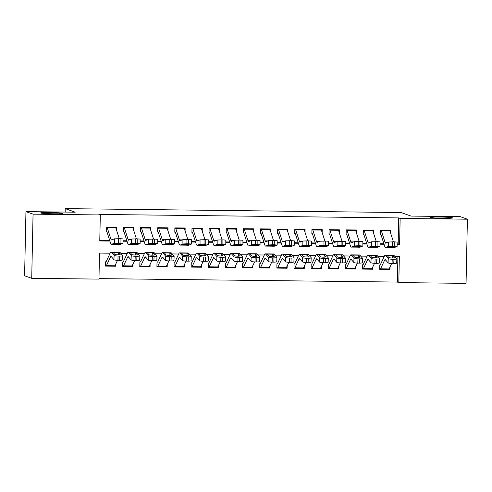 <?xml version="1.0" encoding="UTF-8"?>
<svg xmlns="http://www.w3.org/2000/svg" width="492" height="492" viewBox="0 0 492 492"><rect width="100%" height="100%" fill="white"/><g stroke="black" fill="none" stroke-linecap="round" stroke-linejoin="round"><path stroke-width="0.74" d="M62.742 213.276A11.119 0.621 -178.8 0 1 62.89 213.38A11.119 0.621 -178.8 0 1 52.681 213.786A11.119 0.621 -178.8 0 1 40.811 213.024A11.119 0.621 -178.8 0 1 40.658 212.919A11.119 0.621 -178.8 0 1 50.867 212.513A11.119 0.621 -178.8 0 1 62.742 213.276M452.535 217.802A11.119 0.621 -178.8 0 1 452.683 217.907A11.119 0.621 -178.8 0 1 442.474 218.313A11.119 0.621 -178.8 0 1 430.605 217.544A11.119 0.621 -178.8 0 1 430.451 217.439A11.119 0.621 -178.8 0 1 440.66 217.033A11.119 0.621 -178.8 0 1 452.535 217.802M110.14 253.214L99.513 253.091L98.966 279.105L31.716 278.324L24.6 275.784L25.947 211.621L75.202 212.193L65.239 208.633L401.06 212.532L411.023 216.086L460.284 216.658L467.4 219.198L466.053 283.367L398.809 282.586L399.35 256.572L394.953 256.523M98.978 278.613L397.382 282.076L398.809 282.586M116.555 230.145L116.616 227.218L106.334 227.095L106.241 231.431M133.689 230.348L133.75 227.415L123.467 227.292L123.375 231.627M150.823 230.545L150.884 227.612L140.601 227.495L140.509 231.83M167.957 230.742L168.018 227.808L157.735 227.691L157.643 232.027M185.09 230.945L185.152 228.011L174.869 227.888L174.777 232.224M202.218 231.142L202.28 228.208L192.003 228.091L191.911 232.427M219.352 231.338L219.414 228.405L209.137 228.288L209.045 232.624M236.486 231.541L236.547 228.608L226.271 228.485L226.179 232.821M253.62 231.738L253.681 228.805L243.405 228.688L243.312 233.023M270.754 231.935L270.815 229.001L260.539 228.885L260.446 233.22M287.888 232.138L287.949 229.204L277.673 229.081L277.58 233.417M305.022 232.335L305.083 229.401L294.806 229.284L294.714 233.62M322.155 232.532L322.217 229.598L311.94 229.481L311.848 233.817M339.289 232.734L339.351 229.801L329.074 229.678L328.982 234.014M356.423 232.931L356.485 229.998L346.208 229.881L346.116 234.217M373.557 233.128L373.619 230.195L363.342 230.078L363.25 234.413M389.024 269.087L389.935 269.413L379.658 269.296L379.744 264.96M371.891 268.89L372.801 269.216L362.524 269.093L362.61 264.764M354.757 268.687L355.667 269.019L345.39 268.896L345.476 264.561M337.623 268.491L338.533 268.817L328.256 268.7L328.349 264.364M320.489 268.294L321.399 268.62L311.122 268.497L311.215 264.167M303.355 268.091L304.265 268.423L293.988 268.3L294.081 263.964M286.221 267.894L287.131 268.22L276.855 268.103L276.947 263.767M269.087 267.697L269.997 268.023L259.721 267.906L259.813 263.571M251.953 267.494L252.863 267.826L242.587 267.703L242.679 263.368M234.819 267.297L235.736 267.623L225.453 267.507L225.545 263.171M217.685 267.101L218.602 267.427L208.319 267.31L208.411 262.974M200.552 266.904L201.468 267.23L191.185 267.107L191.277 262.771M183.418 266.701L184.334 267.027L174.051 266.91L174.143 262.574M166.284 266.504L167.2 266.83L156.917 266.713L157.01 262.377M149.15 266.307L150.066 266.633L139.783 266.51L139.876 262.175M132.016 266.104L132.932 266.43L122.649 266.313L122.742 261.978M397.382 282.076L397.917 256.553M389.984 267.07L389.935 269.413M372.85 266.873L372.801 269.216M355.716 266.67L355.667 269.019M338.582 266.473L338.533 268.817M321.448 266.277L321.399 268.62M304.314 266.074L304.265 268.423M287.18 265.877L287.131 268.22M270.047 265.68L269.997 268.023M252.913 265.477L252.863 267.826M235.785 265.28L235.736 267.623M218.651 265.083L218.602 267.427M201.517 264.88L201.468 267.23M184.383 264.684L184.334 267.027M167.249 264.487L167.2 266.83M150.115 264.284L150.066 266.633M132.981 264.087L132.932 266.43M115.848 263.89L115.798 266.233L105.516 266.117L105.608 261.781M397.124 243.915L398.182 243.927L398.729 217.913L98.886 214.432L100.313 214.942L99.765 240.957L109.913 241.074M99.778 240.465L109.753 240.576M122.988 240.729L126.887 240.779M140.122 240.932L144.021 240.975M157.255 241.129L161.155 241.172M174.389 241.326L178.288 241.375M191.523 241.529L195.422 241.572M208.657 241.726L212.556 241.769M225.791 241.923L229.69 241.972M242.925 242.125L246.824 242.169M260.059 242.322L263.958 242.365M277.193 242.519L281.086 242.568M294.327 242.722L298.22 242.765M311.461 242.919L315.354 242.962M328.594 243.116L332.487 243.165M345.728 243.319L349.621 243.362M362.862 243.515L366.755 243.558M379.99 243.712L383.889 243.761M390.691 233.331L390.753 230.397L380.476 230.274L380.384 234.61M65.239 208.633L65.165 212.077M25.947 211.621L33.062 214.161L100.313 214.942M31.716 278.324L33.062 214.161M398.729 217.913L400.15 218.423L467.4 219.198M397.124 244.407L399.602 244.432L400.15 218.423M122.988 241.221L127.041 241.271M140.122 241.424L144.174 241.467M157.255 241.621L161.308 241.67M174.389 241.818L178.442 241.867M191.523 242.021L195.576 242.064M208.657 242.218L212.71 242.267M225.791 242.415L229.844 242.464M242.925 242.618L246.978 242.661M260.059 242.814L264.112 242.863M277.193 243.011L281.246 243.06M294.327 243.214L298.38 243.257M311.461 243.411L315.513 243.46M328.594 243.608L332.647 243.657M345.728 243.811L349.781 243.854M362.856 244.007L366.915 244.057M379.99 244.204L384.049 244.253M384.277 256.4L377.819 256.32M367.143 256.197L360.685 256.123M350.009 256L343.551 255.926M332.881 255.803L326.417 255.723M315.747 255.6L309.284 255.526M298.613 255.403L292.15 255.33M281.479 255.207L275.016 255.127M264.345 255.004L257.882 254.93M247.212 254.807L240.748 254.733M230.078 254.61L223.614 254.53M212.944 254.407L206.48 254.333M195.81 254.21L189.346 254.136M178.676 254.013L172.212 253.94M161.542 253.81L155.085 253.737M144.408 253.614L137.951 253.54M127.274 253.417L120.817 253.343M398.182 243.927L399.602 244.432M114.882 265.908L115.798 266.233M389.682 230.385A6.082 1.002 90.7 0 1 389.904 230.877L393.422 241.843M394.307 247.581L387.333 247.501L389.018 246.793L394.541 246.83L392.241 247.587L394.16 247.611A13.032 2.146 -89.3 0 0 394.307 247.581L397.124 246.418L394.227 246.185L394.227 241.849L397.13 242.082L397.124 246.418M380.39 234.321L380.869 234.487M380.98 234.666L384.658 246.154A13.032 2.146 -89.3 0 0 385.593 247.513A13.032 2.146 -89.3 0 0 385.74 247.482L388.514 246.357L388.514 242.027L394.227 241.849M381.115 230.287A6.082 1.002 90.7 0 1 381.337 230.779L385.021 242.261A8.684 1.433 -89.3 0 0 385.642 243.171A8.684 1.433 -89.3 0 0 385.74 243.146L388.514 242.027M385.593 247.513L387.37 247.464M392.511 241.83L392.511 246.166L394.227 246.185M392.511 246.166L388.514 246.357M379.664 269.001L380.144 269.173A6.082 1.002 -89.3 0 0 380.199 269.185A6.082 1.002 -89.3 0 0 380.544 268.829L384.646 260.12A8.684 1.433 90.7 0 1 385.138 259.616A8.684 1.433 90.7 0 1 385.396 259.758L388.077 262.833L388.256 258.564A3.475 0.621 2.4 0 0 392.241 259.241L392.056 263.509A3.475 0.621 -177.6 0 1 388.077 262.833M380.347 264.739L384.449 256.037A13.032 2.146 90.7 0 1 385.187 255.268A13.032 2.146 90.7 0 1 385.574 255.489L388.256 258.564M385.187 255.268L393.754 255.373A13.032 2.146 90.7 0 1 394.141 255.588L396.823 258.663A3.475 0.621 2.4 0 1 396.866 258.767L396.687 263.036A3.475 0.621 -177.6 0 1 393.772 263.527L392.056 263.509M388.711 269.272A6.082 1.002 -89.3 0 0 388.766 269.284A6.082 1.002 -89.3 0 0 389.111 268.927L391.669 263.497M394.276 257.667L394.283 257.5A2.78 0.498 -177.6 0 1 394.313 257.58A2.78 0.498 -177.6 0 1 391.983 257.974A2.78 0.498 -177.6 0 1 388.797 257.433L387.161 255.508L392.548 255.569L392.653 257.968M393.772 263.527L393.951 259.259L392.241 259.241M393.951 259.259A3.475 0.621 2.4 0 0 396.866 258.767M394.283 257.5L392.684 255.668M387.198 255.606L385.574 255.489M372.549 230.182A6.082 1.002 90.7 0 1 372.776 230.68L376.288 241.646M377.173 247.384L370.199 247.304L371.884 246.597L377.407 246.627L375.107 247.39L377.026 247.415A13.032 2.146 -89.3 0 0 377.173 247.384L379.99 246.221L377.093 245.988L377.093 241.652L379.996 241.886L379.99 246.221M363.256 234.118L363.736 234.29M363.846 234.469L367.524 245.951A13.032 2.146 -89.3 0 0 368.459 247.31A13.032 2.146 -89.3 0 0 368.606 247.285L371.38 246.16L371.38 241.824L377.093 241.652M363.982 230.084A6.082 1.002 90.7 0 1 364.209 230.582L367.887 242.064A8.684 1.433 -89.3 0 0 368.508 242.968A8.684 1.433 -89.3 0 0 368.606 242.95L371.38 241.824M368.459 247.31L370.236 247.267M375.378 241.633L375.378 245.963L377.093 245.988M375.378 245.963L371.38 246.16M355.415 229.985A6.082 1.002 90.7 0 1 355.642 230.484L359.154 241.443M360.039 247.187L353.065 247.101L354.75 246.4L360.273 246.43L357.973 247.193L359.892 247.212A13.032 2.146 -89.3 0 0 360.039 247.187L362.856 246.018L359.959 245.785L359.959 241.455L362.862 241.689L362.856 246.018M346.122 233.921L346.602 234.094M346.712 234.272L350.39 245.754A13.032 2.146 -89.3 0 0 351.325 247.113A13.032 2.146 -89.3 0 0 351.472 247.082L354.246 245.957L354.246 241.627L359.959 241.455M346.848 229.887A6.082 1.002 90.7 0 1 347.075 230.379L350.753 241.867A8.684 1.433 -89.3 0 0 351.374 242.771A8.684 1.433 -89.3 0 0 351.472 242.753L354.246 241.627M351.325 247.113L353.102 247.07M358.244 241.431L358.244 245.766L359.959 245.785M358.244 245.766L354.246 245.957M338.281 229.789A6.082 1.002 90.7 0 1 338.508 230.281L342.02 241.246M342.906 246.984L335.931 246.904L337.617 246.197L343.139 246.234L340.839 246.99L342.758 247.015A13.032 2.146 -89.3 0 0 342.906 246.984L345.722 245.822L342.826 245.588L342.826 241.252L345.728 241.486L345.722 245.822M328.988 233.725L329.468 233.891M329.578 234.069L333.256 245.557A13.032 2.146 -89.3 0 0 334.191 246.916A13.032 2.146 -89.3 0 0 334.339 246.886L337.112 245.76L337.112 241.431L342.826 241.252M329.714 229.69A6.082 1.002 90.7 0 1 329.941 230.182L333.619 241.664A8.684 1.433 -89.3 0 0 334.24 242.574A8.684 1.433 -89.3 0 0 334.339 242.556L337.112 241.431M334.191 246.916L335.968 246.867M341.11 241.234L341.11 245.57L342.826 245.588M341.11 245.57L337.112 245.76M321.147 229.586A6.082 1.002 90.7 0 1 321.374 230.084L324.886 241.049M325.772 246.787L318.798 246.707L320.489 246L326.005 246.031L323.705 246.793L325.624 246.818A13.032 2.146 -89.3 0 0 325.772 246.787L328.588 245.625L325.692 245.391L325.692 241.055L328.594 241.289L328.588 245.625M311.854 233.522L312.334 233.694M312.445 233.872L316.122 245.354A13.032 2.146 -89.3 0 0 317.057 246.72A13.032 2.146 -89.3 0 0 317.205 246.689L319.978 245.563L319.978 241.228L325.692 241.055M312.58 229.487A6.082 1.002 90.7 0 1 312.807 229.985L316.485 241.467A8.684 1.433 -89.3 0 0 317.106 242.371A8.684 1.433 -89.3 0 0 317.211 242.353L319.978 241.228M317.057 246.72L318.834 246.67M323.976 241.037L323.976 245.367L325.692 245.391M323.976 245.367L319.978 245.563M362.53 268.804L363.01 268.976A6.082 1.002 -89.3 0 0 363.065 268.983A6.082 1.002 -89.3 0 0 363.41 268.626L367.512 259.924A8.684 1.433 90.7 0 1 368.004 259.413A8.684 1.433 90.7 0 1 368.262 259.561L370.943 262.636L371.122 258.362A3.475 0.621 2.4 0 0 375.107 259.038L374.922 263.306A3.475 0.621 -177.6 0 1 370.943 262.636M363.213 264.542L367.315 255.834A13.032 2.146 90.7 0 1 368.053 255.071A13.032 2.146 90.7 0 1 368.44 255.293L371.122 258.362M368.053 255.071L376.62 255.17A13.032 2.146 90.7 0 1 377.007 255.391L379.689 258.466A3.475 0.621 2.4 0 1 379.732 258.571L379.553 262.839A3.475 0.621 -177.6 0 1 376.638 263.331L374.922 263.306M371.577 269.075A6.082 1.002 -89.3 0 0 371.632 269.081A6.082 1.002 -89.3 0 0 371.977 268.73L374.535 263.3M377.143 257.464L377.149 257.298A2.78 0.498 -177.6 0 1 377.179 257.384A2.78 0.498 -177.6 0 1 374.849 257.777A2.78 0.498 -177.6 0 1 371.663 257.236L370.033 255.311L375.414 255.373L375.519 257.771M376.638 263.331L376.817 259.063L375.107 259.038M376.817 259.063A3.475 0.621 2.4 0 0 379.732 258.571M377.149 257.298L375.55 255.471M370.064 255.41L368.44 255.293M345.396 268.601L345.876 268.773A6.082 1.002 -89.3 0 0 345.931 268.786A6.082 1.002 -89.3 0 0 346.276 268.429L350.378 259.727A8.684 1.433 90.7 0 1 350.87 259.216A8.684 1.433 90.7 0 1 351.128 259.364L353.809 262.433L353.988 258.165A3.475 0.621 2.4 0 0 357.973 258.841L357.795 263.109A3.475 0.621 -177.6 0 1 353.809 262.433M346.079 264.339L350.181 255.637A13.032 2.146 90.7 0 1 350.919 254.874A13.032 2.146 90.7 0 1 351.306 255.096L353.988 258.165M350.919 254.874L359.486 254.973A13.032 2.146 90.7 0 1 359.873 255.194L362.555 258.263A3.475 0.621 2.4 0 1 362.598 258.368L362.419 262.642A3.475 0.621 -177.6 0 1 359.504 263.128L357.795 263.109M354.443 268.872A6.082 1.002 -89.3 0 0 354.498 268.884A6.082 1.002 -89.3 0 0 354.843 268.527L357.401 263.103M360.009 257.267L360.015 257.101A2.78 0.498 -177.6 0 1 360.052 257.187A2.78 0.498 -177.6 0 1 357.715 257.58A2.78 0.498 -177.6 0 1 354.529 257.039L352.899 255.114L358.287 255.176L358.385 257.568M359.504 263.128L359.683 258.86L357.973 258.841M359.683 258.86A3.475 0.621 2.4 0 0 362.598 258.368M360.015 257.101L358.416 255.274M352.93 255.207L351.306 255.096M328.262 268.404L328.742 268.577A6.082 1.002 -89.3 0 0 328.797 268.589A6.082 1.002 -89.3 0 0 329.142 268.232L333.244 259.524A8.684 1.433 90.7 0 1 333.736 259.02A8.684 1.433 90.7 0 1 333.994 259.167L336.676 262.236L336.854 257.968A3.475 0.621 2.4 0 0 340.839 258.644L340.661 262.913A3.475 0.621 -177.6 0 1 336.676 262.236M328.945 264.142L333.047 255.44A13.032 2.146 90.7 0 1 333.785 254.672A13.032 2.146 90.7 0 1 334.173 254.893L336.854 257.968M333.785 254.672L342.352 254.776A13.032 2.146 90.7 0 1 342.739 254.991L345.421 258.066A3.475 0.621 2.4 0 1 345.464 258.171L345.286 262.439A3.475 0.621 -177.6 0 1 342.371 262.931L340.661 262.913M337.309 268.675A6.082 1.002 -89.3 0 0 337.364 268.687A6.082 1.002 -89.3 0 0 337.709 268.331L340.267 262.9M342.875 257.07L342.881 256.904A2.78 0.498 -177.6 0 1 342.918 256.984A2.78 0.498 -177.6 0 1 340.581 257.377A2.78 0.498 -177.6 0 1 337.395 256.836L335.765 254.911L341.153 254.973L341.251 257.371M342.371 262.931L342.549 258.663L340.839 258.644M342.549 258.663A3.475 0.621 2.4 0 0 345.464 258.171M342.881 256.904L341.282 255.071M335.796 255.01L334.173 254.893M311.128 268.208L311.608 268.38A6.082 1.002 -89.3 0 0 311.664 268.386A6.082 1.002 -89.3 0 0 312.008 268.029L316.11 259.327A8.684 1.433 90.7 0 1 316.602 258.817A8.684 1.433 90.7 0 1 316.86 258.964L319.542 262.039L319.72 257.765A3.475 0.621 2.4 0 0 323.705 258.441L323.527 262.716A3.475 0.621 -177.6 0 1 319.542 262.039M311.811 263.946L315.913 255.237A13.032 2.146 90.7 0 1 316.651 254.475A13.032 2.146 90.7 0 1 317.039 254.696L319.72 257.765M316.651 254.475L325.218 254.573A13.032 2.146 90.7 0 1 325.606 254.794L328.287 257.87A3.475 0.621 2.4 0 1 328.33 257.974L328.152 262.242A3.475 0.621 -177.6 0 1 325.237 262.734L323.527 262.716M320.175 268.478A6.082 1.002 -89.3 0 0 320.231 268.484A6.082 1.002 -89.3 0 0 320.575 268.134L323.133 262.703M325.741 256.867L325.747 256.701A2.78 0.498 -177.6 0 1 325.784 256.787A2.78 0.498 -177.6 0 1 323.447 257.181A2.78 0.498 -177.6 0 1 320.261 256.639L318.632 254.715L324.019 254.776L324.117 257.175M325.237 262.734L325.415 258.466L323.705 258.441M325.415 258.466A3.475 0.621 2.4 0 0 328.33 257.974M325.747 256.701L324.148 254.874M318.662 254.813L317.039 254.696M304.013 229.389A6.082 1.002 90.7 0 1 304.24 229.887L307.752 240.846M308.638 246.59L301.664 246.504L303.355 245.803L308.871 245.834L306.571 246.597L308.49 246.615A13.032 2.146 -89.3 0 0 308.638 246.59L311.461 245.422L308.558 245.188L308.558 240.859L311.461 241.092L311.461 245.422M294.72 233.325L295.2 233.497M295.311 233.675L298.988 245.157A13.032 2.146 -89.3 0 0 299.923 246.517A13.032 2.146 -89.3 0 0 300.071 246.486L302.844 245.36L302.844 241.031L308.558 240.859M295.446 229.29A6.082 1.002 90.7 0 1 295.674 229.782L299.351 241.271A8.684 1.433 -89.3 0 0 299.972 242.175A8.684 1.433 -89.3 0 0 300.077 242.156L302.844 241.031M299.923 246.517L301.701 246.474M306.842 240.84L306.842 245.17L308.558 245.188M306.842 245.17L302.844 245.36M293.995 268.005L294.474 268.177A6.082 1.002 -89.3 0 0 294.53 268.189A6.082 1.002 -89.3 0 0 294.874 267.832L298.976 259.13A8.684 1.433 90.7 0 1 299.468 258.62A8.684 1.433 90.7 0 1 299.726 258.767L302.408 261.836L302.586 257.568A3.475 0.621 2.4 0 0 306.571 258.245L306.393 262.513A3.475 0.621 -177.6 0 1 302.408 261.836M294.677 263.743L298.779 255.04A13.032 2.146 90.7 0 1 299.517 254.278A13.032 2.146 90.7 0 1 299.905 254.499L302.586 257.568M299.517 254.278L308.084 254.376A13.032 2.146 90.7 0 1 308.472 254.598L311.153 257.667A3.475 0.621 2.4 0 1 311.196 257.771L311.018 262.045A3.475 0.621 -177.6 0 1 308.103 262.531L306.393 262.513M303.041 268.275A6.082 1.002 -89.3 0 0 303.097 268.288A6.082 1.002 -89.3 0 0 303.441 267.931L305.999 262.507M308.607 256.67L308.613 256.504A2.78 0.498 -177.6 0 1 308.65 256.59A2.78 0.498 -177.6 0 1 306.313 256.984A2.78 0.498 -177.6 0 1 303.127 256.443L301.498 254.518L306.885 254.579L306.983 256.972M308.103 262.531L308.281 258.263L306.571 258.245M308.281 258.263A3.475 0.621 2.4 0 0 311.196 257.771M308.613 256.504L307.014 254.678M301.534 254.61L299.905 254.499M286.879 229.192A6.082 1.002 90.7 0 1 287.107 229.684L290.618 240.65M291.504 246.387L284.53 246.308L286.221 245.6L291.738 245.637L289.437 246.394L291.356 246.418A13.032 2.146 -89.3 0 0 291.504 246.387L294.327 245.225L291.424 244.991L291.424 240.656L294.327 240.889L294.327 245.225M277.586 233.128L278.066 233.294M278.177 233.472L281.855 244.961A13.032 2.146 -89.3 0 0 282.789 246.32A13.032 2.146 -89.3 0 0 282.937 246.289L285.711 245.164L285.711 240.834L291.424 240.656M278.312 229.094A6.082 1.002 90.7 0 1 278.54 229.586L282.217 241.068A8.684 1.433 -89.3 0 0 282.838 241.978A8.684 1.433 -89.3 0 0 282.943 241.959L285.711 240.834M282.789 246.32L284.567 246.271M289.708 240.637L289.708 244.973L291.424 244.991M289.708 244.973L285.711 245.164M276.861 267.808L277.34 267.98A6.082 1.002 -89.3 0 0 277.396 267.992A6.082 1.002 -89.3 0 0 277.74 267.636L281.842 258.927A8.684 1.433 90.7 0 1 282.334 258.423A8.684 1.433 90.7 0 1 282.592 258.571L285.274 261.639L285.452 257.371A3.475 0.621 2.4 0 0 289.437 258.048L289.259 262.316A3.475 0.621 -177.6 0 1 285.274 261.639M277.543 263.546L281.645 254.844A13.032 2.146 90.7 0 1 282.383 254.075A13.032 2.146 90.7 0 1 282.771 254.296L285.452 257.371M282.383 254.075L290.95 254.179A13.032 2.146 90.7 0 1 291.338 254.395L294.019 257.47A3.475 0.621 2.4 0 1 294.062 257.574L293.884 261.842A3.475 0.621 -177.6 0 1 290.969 262.334L289.259 262.316M285.907 268.078A6.082 1.002 -89.3 0 0 285.963 268.091A6.082 1.002 -89.3 0 0 286.307 267.734L288.865 262.304M291.473 256.473L291.479 256.307A2.78 0.498 -177.6 0 1 291.516 256.393A2.78 0.498 -177.6 0 1 289.179 256.781A2.78 0.498 -177.6 0 1 285.993 256.24L284.364 254.315L289.751 254.376L289.849 256.775M290.969 262.334L291.147 258.066L289.437 258.048M291.147 258.066A3.475 0.621 2.4 0 0 294.062 257.574M291.479 256.307L289.88 254.475M284.401 254.413L282.771 254.296M269.745 228.989A6.082 1.002 90.7 0 1 269.973 229.487L273.484 240.453M274.37 246.191L267.396 246.111L269.087 245.403L274.604 245.434L272.304 246.197L274.222 246.221A13.032 2.146 -89.3 0 0 274.37 246.191L277.193 245.028L274.29 244.795L274.29 240.459L277.193 240.693L277.193 245.028M260.452 232.925L260.932 233.097M261.043 233.276L264.721 244.758A13.032 2.146 -89.3 0 0 265.655 246.123A13.032 2.146 -89.3 0 0 265.803 246.092L268.577 244.967L268.577 240.631L274.29 240.459M261.178 228.891A6.082 1.002 90.7 0 1 261.406 229.389L265.083 240.871A8.684 1.433 -89.3 0 0 265.711 241.775A8.684 1.433 -89.3 0 0 265.809 241.757L268.577 240.631M265.655 246.123L267.433 246.074M272.58 240.44L272.574 244.77L274.29 244.795M272.574 244.77L268.577 244.967M259.727 267.611L260.207 267.783A6.082 1.002 -89.3 0 0 260.262 267.789A6.082 1.002 -89.3 0 0 260.606 267.433L264.708 258.731A8.684 1.433 90.7 0 1 265.2 258.22A8.684 1.433 90.7 0 1 265.459 258.368L268.14 261.443L268.318 257.168A3.475 0.621 2.4 0 0 272.304 257.845L272.125 262.119A3.475 0.621 -177.6 0 1 268.14 261.443M260.409 263.349L264.512 254.641A13.032 2.146 90.7 0 1 265.25 253.878A13.032 2.146 90.7 0 1 265.637 254.1L268.318 257.168M265.25 253.878L273.816 253.977A13.032 2.146 90.7 0 1 274.204 254.198L276.885 257.273A3.475 0.621 2.4 0 1 276.935 257.377L276.75 261.646A3.475 0.621 -177.6 0 1 273.835 262.138L272.125 262.119M268.773 267.882A6.082 1.002 -89.3 0 0 268.829 267.888A6.082 1.002 -89.3 0 0 269.173 267.537L271.732 262.107M274.339 256.27L274.345 256.104A2.78 0.498 -177.6 0 1 274.382 256.191A2.78 0.498 -177.6 0 1 272.045 256.584A2.78 0.498 -177.6 0 1 268.86 256.043L267.23 254.118L272.617 254.179L272.716 256.578M273.835 262.138L274.013 257.87L272.304 257.845M274.013 257.87A3.475 0.621 2.4 0 0 276.935 257.377M274.345 256.104L272.746 254.278M267.267 254.216L265.637 254.1M252.611 228.792A6.082 1.002 90.7 0 1 252.839 229.29L256.35 240.25M257.236 245.994L250.262 245.908L251.953 245.207L257.47 245.237L255.17 246L257.088 246.018A13.032 2.146 -89.3 0 0 257.236 245.994L260.059 244.825L257.156 244.592L257.156 240.262L260.059 240.496L260.059 244.825M243.319 232.728L243.798 232.9M243.909 233.079L247.587 244.561A13.032 2.146 -89.3 0 0 248.522 245.92A13.032 2.146 -89.3 0 0 248.675 245.889L251.443 244.77L251.443 240.434L257.156 240.262M244.044 228.694A6.082 1.002 90.7 0 1 244.272 229.186L247.95 240.674A8.684 1.433 -89.3 0 0 248.577 241.578A8.684 1.433 -89.3 0 0 248.675 241.56L251.443 240.434M248.522 245.92L250.299 245.877M255.446 240.244L255.44 244.573L257.156 244.592M255.44 244.573L251.443 244.77M242.593 267.408L243.073 267.58A6.082 1.002 -89.3 0 0 243.128 267.593A6.082 1.002 -89.3 0 0 243.472 267.236L247.574 258.534A8.684 1.433 90.7 0 1 248.066 258.023A8.684 1.433 90.7 0 1 248.325 258.171L251.006 261.24L251.184 256.972A3.475 0.621 2.4 0 0 255.17 257.648L254.991 261.916A3.475 0.621 -177.6 0 1 251.006 261.24M243.276 263.146L247.384 254.444A13.032 2.146 90.7 0 1 248.116 253.681A13.032 2.146 90.7 0 1 248.503 253.903L251.184 256.972M248.116 253.681L256.683 253.78A13.032 2.146 90.7 0 1 257.07 254.001L259.751 257.07A3.475 0.621 2.4 0 1 259.801 257.175L259.616 261.449A3.475 0.621 -177.6 0 1 256.701 261.935L254.991 261.916M251.64 267.679A6.082 1.002 -89.3 0 0 251.695 267.691A6.082 1.002 -89.3 0 0 252.039 267.334L254.598 261.91M257.205 256.074L257.211 255.908A2.78 0.498 -177.6 0 1 257.248 255.994A2.78 0.498 -177.6 0 1 254.911 256.387A2.78 0.498 -177.6 0 1 251.726 255.846L250.096 253.921L255.483 253.983L255.582 256.375M256.701 261.935L256.879 257.667L255.17 257.648M256.879 257.667A3.475 0.621 2.4 0 0 259.801 257.175M257.211 255.908L255.612 254.081M250.133 254.013L248.503 253.903M235.477 228.595A6.082 1.002 90.7 0 1 235.705 229.088L239.217 240.053M240.108 245.791L233.128 245.711L234.819 245.004L240.336 245.041L238.036 245.797L239.955 245.822A13.032 2.146 -89.3 0 0 240.108 245.791L242.925 244.629L240.022 244.395L240.022 240.059L242.925 240.293L242.925 244.629M226.185 232.532L226.664 232.698M226.775 232.876L230.453 244.364A13.032 2.146 -89.3 0 0 231.388 245.723A13.032 2.146 -89.3 0 0 231.541 245.692L234.309 244.567L234.309 240.237L240.022 240.059M226.91 228.497A6.082 1.002 90.7 0 1 227.138 228.989L230.816 240.471A8.684 1.433 -89.3 0 0 231.443 241.381A8.684 1.433 -89.3 0 0 231.541 241.363L234.309 240.237M231.388 245.723L233.165 245.674M238.312 240.041L238.306 244.376L240.022 244.395M238.306 244.376L234.309 244.567M225.459 267.211L225.939 267.384A6.082 1.002 -89.3 0 0 225.994 267.396A6.082 1.002 -89.3 0 0 226.338 267.039L230.44 258.331A8.684 1.433 90.7 0 1 230.933 257.826A8.684 1.433 90.7 0 1 231.191 257.974L233.872 261.043L234.051 256.775A3.475 0.621 2.4 0 0 238.036 257.451L237.857 261.719A3.475 0.621 -177.6 0 1 233.872 261.043M226.142 262.949L230.25 254.247A13.032 2.146 90.7 0 1 230.982 253.485A13.032 2.146 90.7 0 1 231.369 253.7L234.051 256.775M230.982 253.485L239.549 253.583A13.032 2.146 90.7 0 1 239.936 253.804L242.618 256.873A3.475 0.621 2.4 0 1 242.667 256.978L242.482 261.246A3.475 0.621 -177.6 0 1 239.567 261.738L237.857 261.719M234.506 267.482A6.082 1.002 -89.3 0 0 234.561 267.494A6.082 1.002 -89.3 0 0 234.905 267.138L237.464 261.707M240.071 255.877L240.078 255.711A2.78 0.498 -177.6 0 1 240.114 255.797A2.78 0.498 -177.6 0 1 237.777 256.184A2.78 0.498 -177.6 0 1 234.592 255.643L232.962 253.718L238.349 253.786L238.448 256.178M239.567 261.738L239.745 257.47L238.036 257.451M239.745 257.47A3.475 0.621 2.4 0 0 242.667 256.978M240.078 255.711L238.479 253.878M232.999 253.817L231.369 253.7M218.343 228.393A6.082 1.002 90.7 0 1 218.571 228.891L222.083 239.856M222.974 245.594L215.994 245.514L217.685 244.807L223.202 244.838L220.902 245.6L222.821 245.625A13.032 2.146 -89.3 0 0 222.974 245.594L225.791 244.432L222.888 244.198L222.888 239.862L225.791 240.096L225.791 244.432M209.051 232.329L209.53 232.501M209.641 232.679L213.319 244.161A13.032 2.146 -89.3 0 0 214.254 245.526A13.032 2.146 -89.3 0 0 214.407 245.496L217.175 244.37L217.175 240.035L222.888 239.862M209.776 228.294A6.082 1.002 90.7 0 1 210.004 228.792L213.682 240.274A8.684 1.433 -89.3 0 0 214.309 241.178A8.684 1.433 -89.3 0 0 214.407 241.16L217.175 240.035M214.254 245.526L216.031 245.477M221.179 239.844L221.172 244.173L222.888 244.198M221.172 244.173L217.175 244.37M208.325 267.015L208.805 267.187A6.082 1.002 -89.3 0 0 208.86 267.193A6.082 1.002 -89.3 0 0 209.205 266.836L213.307 258.134A8.684 1.433 90.7 0 1 213.799 257.623A8.684 1.433 90.7 0 1 214.057 257.771L216.738 260.846L216.917 256.572A3.475 0.621 2.4 0 0 220.902 257.248L220.723 261.523A3.475 0.621 -177.6 0 1 216.738 260.846M209.008 262.753L213.116 254.044A13.032 2.146 90.7 0 1 213.848 253.282A13.032 2.146 90.7 0 1 214.235 253.503L216.917 256.572M213.848 253.282L222.415 253.38A13.032 2.146 90.7 0 1 222.802 253.601L225.484 256.676A3.475 0.621 2.4 0 1 225.533 256.781L225.348 261.049A3.475 0.621 -177.6 0 1 222.433 261.541L220.723 261.523M217.372 267.285A6.082 1.002 -89.3 0 0 217.427 267.297A6.082 1.002 -89.3 0 0 217.772 266.941L220.33 261.51M222.938 255.674L222.944 255.508A2.78 0.498 -177.6 0 1 222.981 255.594A2.78 0.498 -177.6 0 1 220.644 255.988A2.78 0.498 -177.6 0 1 217.458 255.446L215.828 253.521L221.215 253.583L221.314 255.981M222.433 261.541L222.618 257.273L220.902 257.248M222.618 257.273A3.475 0.621 2.4 0 0 225.533 256.781M222.944 255.508L221.345 253.681M215.865 253.62L214.235 253.503M201.21 228.196A6.082 1.002 90.7 0 1 201.437 228.694L204.949 239.653M205.84 245.397L198.86 245.311L200.552 244.61L206.068 244.641L203.768 245.403L205.687 245.422A13.032 2.146 -89.3 0 0 205.84 245.397L208.657 244.229L205.754 243.995L205.754 239.665L208.657 239.899L208.657 244.229M191.917 232.132L192.397 232.304M192.507 232.482L196.185 243.964A13.032 2.146 -89.3 0 0 197.12 245.323A13.032 2.146 -89.3 0 0 197.274 245.293L200.041 244.173L200.041 239.838L205.754 239.665M192.643 228.097A6.082 1.002 90.7 0 1 192.87 228.589L196.548 240.078A8.684 1.433 -89.3 0 0 197.175 240.982A8.684 1.433 -89.3 0 0 197.274 240.963L200.041 239.838M197.12 245.323L198.897 245.28M204.045 239.647L204.039 243.977L205.754 243.995M204.039 243.977L200.041 244.173M191.191 266.812L191.671 266.984A6.082 1.002 -89.3 0 0 191.726 266.996A6.082 1.002 -89.3 0 0 192.071 266.639L196.173 257.937A8.684 1.433 90.7 0 1 196.665 257.427A8.684 1.433 90.7 0 1 196.923 257.574L199.604 260.643L199.783 256.375A3.475 0.621 2.4 0 0 203.768 257.052L203.59 261.32A3.475 0.621 -177.6 0 1 199.604 260.643M191.88 262.55L195.982 253.847A13.032 2.146 90.7 0 1 196.714 253.085A13.032 2.146 90.7 0 1 197.101 253.306L199.783 256.375M196.714 253.085L205.281 253.183A13.032 2.146 90.7 0 1 205.668 253.405L208.35 256.473A3.475 0.621 2.4 0 1 208.399 256.578L208.214 260.852A3.475 0.621 -177.6 0 1 205.299 261.338L203.59 261.32M200.238 267.082A6.082 1.002 -89.3 0 0 200.293 267.094A6.082 1.002 -89.3 0 0 200.638 266.738L203.196 261.313M205.804 255.477L205.81 255.311A2.78 0.498 -177.6 0 1 205.847 255.397A2.78 0.498 -177.6 0 1 203.516 255.791A2.78 0.498 -177.6 0 1 200.324 255.25L198.694 253.325L204.082 253.386L204.18 255.778M205.299 261.338L205.484 257.07L203.768 257.052M205.484 257.07A3.475 0.621 2.4 0 0 208.399 256.578M205.81 255.311L204.211 253.485M198.731 253.417L197.101 253.306M184.076 227.999A6.082 1.002 90.7 0 1 184.303 228.491L187.815 239.456M188.707 245.194L181.726 245.114L183.418 244.407L188.934 244.444L186.634 245.2L188.553 245.225A13.032 2.146 -89.3 0 0 188.707 245.194L191.523 244.032L188.62 243.798L188.62 239.463L191.523 239.696L191.523 244.032M174.783 231.935L175.263 232.107M175.373 232.285L179.051 243.768A13.032 2.146 -89.3 0 0 179.986 245.127A13.032 2.146 -89.3 0 0 180.14 245.096L182.907 243.97L182.907 239.641L188.62 239.463M175.509 227.901A6.082 1.002 90.7 0 1 175.736 228.393L179.414 239.875A8.684 1.433 -89.3 0 0 180.041 240.785A8.684 1.433 -89.3 0 0 180.14 240.766L182.907 239.641M179.986 245.127L181.763 245.077M186.911 239.444L186.911 243.78L188.62 243.798M186.911 243.78L182.907 243.97M174.057 266.615L174.537 266.787A6.082 1.002 -89.3 0 0 174.592 266.799A6.082 1.002 -89.3 0 0 174.937 266.443L179.039 257.734A8.684 1.433 90.7 0 1 179.531 257.23A8.684 1.433 90.7 0 1 179.789 257.377L182.47 260.446L182.649 256.178A3.475 0.621 2.4 0 0 186.634 256.855L186.456 261.123A3.475 0.621 -177.6 0 1 182.47 260.446M174.746 262.353L178.848 253.651A13.032 2.146 90.7 0 1 179.58 252.888A13.032 2.146 90.7 0 1 179.967 253.103L182.649 256.178M179.58 252.888L188.147 252.986A13.032 2.146 90.7 0 1 188.534 253.208L191.216 256.277A3.475 0.621 2.4 0 1 191.265 256.381L191.087 260.649A3.475 0.621 -177.6 0 1 188.165 261.141L186.456 261.123M183.104 266.885A6.082 1.002 -89.3 0 0 183.159 266.898A6.082 1.002 -89.3 0 0 183.504 266.541L186.062 261.117M188.67 255.28L188.676 255.114A2.78 0.498 -177.6 0 1 188.713 255.2A2.78 0.498 -177.6 0 1 186.382 255.588A2.78 0.498 -177.6 0 1 183.196 255.047L181.56 253.122L186.948 253.189L187.046 255.582M188.165 261.141L188.35 256.873L186.634 256.855M188.35 256.873A3.475 0.621 2.4 0 0 191.265 256.381M188.676 255.114L187.077 253.282M181.597 253.22L179.967 253.103M166.942 227.796A6.082 1.002 90.7 0 1 167.169 228.294L170.681 239.26M171.573 244.998L164.592 244.918L166.284 244.21L171.806 244.241L169.5 245.004L171.419 245.028A13.032 2.146 -89.3 0 0 171.573 244.998L174.389 243.835L171.487 243.602L171.487 239.266L174.389 239.499L174.389 243.835M157.649 231.732L158.129 231.904M158.239 232.083L161.917 243.565A13.032 2.146 -89.3 0 0 162.858 244.93A13.032 2.146 -89.3 0 0 163.006 244.899L165.773 243.774L165.773 239.438L171.487 239.266M158.375 227.698A6.082 1.002 90.7 0 1 158.602 228.196L162.28 239.678A8.684 1.433 -89.3 0 0 162.907 240.582A8.684 1.433 -89.3 0 0 163.006 240.563L165.773 239.438M162.858 244.93L164.635 244.881M169.777 239.247L169.777 243.577L171.487 243.602M169.777 243.577L165.773 243.774M156.923 266.418L157.403 266.59A6.082 1.002 -89.3 0 0 157.458 266.596A6.082 1.002 -89.3 0 0 157.803 266.24L161.905 257.537A8.684 1.433 90.7 0 1 162.397 257.027A8.684 1.433 90.7 0 1 162.655 257.175L165.337 260.25L165.515 255.975A3.475 0.621 2.4 0 0 169.5 256.652L169.322 260.926A3.475 0.621 -177.6 0 1 165.337 260.25M157.612 262.156L161.714 253.448A13.032 2.146 90.7 0 1 162.452 252.685A13.032 2.146 90.7 0 1 162.834 252.906L165.515 255.975M162.452 252.685L171.013 252.783A13.032 2.146 90.7 0 1 171.4 253.005L174.082 256.08A3.475 0.621 2.4 0 1 174.131 256.184L173.953 260.452A3.475 0.621 -177.6 0 1 171.032 260.945L169.322 260.926M165.97 266.689A6.082 1.002 -89.3 0 0 166.025 266.701A6.082 1.002 -89.3 0 0 166.37 266.344L168.928 260.914M171.536 255.077L171.542 254.911A2.78 0.498 -177.6 0 1 171.579 254.997A2.78 0.498 -177.6 0 1 169.248 255.391A2.78 0.498 -177.6 0 1 166.062 254.85L164.426 252.925L169.814 252.986L169.912 255.385M171.032 260.945L171.216 256.676L169.5 256.652M171.216 256.676A3.475 0.621 2.4 0 0 174.131 256.184M171.542 254.911L169.943 253.085M164.463 253.023L162.834 252.906M149.808 227.599A6.082 1.002 90.7 0 1 150.035 228.097L153.547 239.057M154.439 244.801L147.459 244.715L149.15 244.014L154.672 244.044L152.366 244.807L154.291 244.825A13.032 2.146 -89.3 0 0 154.439 244.801L157.255 243.632L154.353 243.399L154.353 239.069L157.255 239.303L157.255 243.632M140.515 231.535L140.995 231.707M141.106 231.886L144.783 243.368A13.032 2.146 -89.3 0 0 145.724 244.727A13.032 2.146 -89.3 0 0 145.872 244.696L148.639 243.577L148.639 239.241L154.353 239.069M141.241 227.501A6.082 1.002 90.7 0 1 141.468 227.993L145.146 239.481A8.684 1.433 -89.3 0 0 145.773 240.385A8.684 1.433 -89.3 0 0 145.872 240.367L148.639 239.241M145.724 244.727L147.502 244.684M152.643 239.05L152.643 243.38L154.353 243.399M152.643 243.38L148.639 243.577M139.79 266.215L140.269 266.387A6.082 1.002 -89.3 0 0 140.325 266.4A6.082 1.002 -89.3 0 0 140.669 266.043L144.771 257.341A8.684 1.433 90.7 0 1 145.263 256.83A8.684 1.433 90.7 0 1 145.521 256.978L148.203 260.047L148.381 255.778A3.475 0.621 2.4 0 0 152.366 256.455L152.188 260.723A3.475 0.621 -177.6 0 1 148.203 260.047M140.478 261.953L144.58 253.251A13.032 2.146 90.7 0 1 145.318 252.488A13.032 2.146 90.7 0 1 145.7 252.71L148.381 255.778M145.318 252.488L153.885 252.587A13.032 2.146 90.7 0 1 154.267 252.808L156.948 255.877A3.475 0.621 2.4 0 1 156.997 255.988L156.819 260.256A3.475 0.621 -177.6 0 1 153.898 260.742L152.188 260.723M148.836 266.492A6.082 1.002 -89.3 0 0 148.892 266.498A6.082 1.002 -89.3 0 0 149.236 266.141L151.794 260.717M154.402 254.881L154.408 254.715A2.78 0.498 -177.6 0 1 154.445 254.801A2.78 0.498 -177.6 0 1 152.114 255.194A2.78 0.498 -177.6 0 1 148.928 254.653L147.292 252.728L152.68 252.79L152.784 255.182M153.898 260.742L154.082 256.473L152.366 256.455M154.082 256.473A3.475 0.621 2.4 0 0 156.997 255.988M154.408 254.715L152.809 252.888M147.329 252.82L145.7 252.71M132.674 227.402A6.082 1.002 90.7 0 1 132.901 227.894L136.413 238.86M137.305 244.598L130.325 244.518L132.016 243.811L137.539 243.847L135.232 244.604L137.157 244.629A13.032 2.146 -89.3 0 0 137.305 244.598L140.122 243.435L137.219 243.202L137.219 238.866L140.122 239.1L140.122 243.435M123.381 231.338L123.861 231.511M123.972 231.689L127.649 243.171A13.032 2.146 -89.3 0 0 128.59 244.53A13.032 2.146 -89.3 0 0 128.738 244.499L131.505 243.374L131.505 239.044L137.219 238.866M124.107 227.304A6.082 1.002 90.7 0 1 124.335 227.796L128.012 239.278A8.684 1.433 -89.3 0 0 128.64 240.188A8.684 1.433 -89.3 0 0 128.738 240.17L131.505 239.044M128.59 244.53L130.368 244.481M135.509 238.848L135.509 243.183L137.219 243.202M135.509 243.183L131.505 243.374M122.656 266.018L123.135 266.19A6.082 1.002 -89.3 0 0 123.191 266.203A6.082 1.002 -89.3 0 0 123.535 265.846L127.637 257.138A8.684 1.433 90.7 0 1 128.129 256.633A8.684 1.433 90.7 0 1 128.387 256.781L131.069 259.85L131.253 255.582A3.475 0.621 2.4 0 0 135.232 256.258L135.054 260.526A3.475 0.621 -177.6 0 1 131.069 259.85M123.344 261.756L127.446 253.054A13.032 2.146 90.7 0 1 128.184 252.291A13.032 2.146 90.7 0 1 128.566 252.507L131.253 255.582M128.184 252.291L136.751 252.39A13.032 2.146 90.7 0 1 137.133 252.611L139.82 255.68A3.475 0.621 2.4 0 1 139.863 255.785L139.685 260.053A3.475 0.621 -177.6 0 1 136.77 260.545L135.054 260.526M131.702 266.289A6.082 1.002 -89.3 0 0 131.758 266.301A6.082 1.002 -89.3 0 0 132.102 265.944L134.66 260.52M137.268 254.684L137.274 254.518A2.78 0.498 -177.6 0 1 137.311 254.604A2.78 0.498 -177.6 0 1 134.98 254.991A2.78 0.498 -177.6 0 1 131.794 254.45L130.159 252.525L135.546 252.593L135.651 254.985M136.77 260.545L136.948 256.277L135.232 256.258M136.948 256.277A3.475 0.621 2.4 0 0 139.863 255.785M137.274 254.518L135.675 252.685M130.195 252.624L128.566 252.507M115.54 227.199A6.082 1.002 90.7 0 1 115.768 227.698L119.279 238.663M120.171 244.401L113.191 244.321L114.882 243.614L120.405 243.645L118.098 244.407L120.023 244.432A13.032 2.146 -89.3 0 0 120.171 244.401L122.988 243.239L120.085 243.005L120.085 238.669L122.988 238.903L122.988 243.239M106.247 231.135L106.727 231.308M106.838 231.486L110.515 242.968A13.032 2.146 -89.3 0 0 111.456 244.333A13.032 2.146 -89.3 0 0 111.604 244.303L114.372 243.177L114.372 238.841L120.085 238.669M106.973 227.101A6.082 1.002 90.7 0 1 107.201 227.599L110.878 239.081A8.684 1.433 -89.3 0 0 111.506 239.985A8.684 1.433 -89.3 0 0 111.604 239.967L114.372 238.841M111.456 244.333L113.234 244.284M118.375 238.651L118.375 242.98L120.085 243.005M118.375 242.98L114.372 243.177M105.522 265.821L106.001 265.994A6.082 1.002 -89.3 0 0 106.057 266A6.082 1.002 -89.3 0 0 106.401 265.643L110.509 256.941A8.684 1.433 90.7 0 1 110.995 256.43A8.684 1.433 90.7 0 1 111.254 256.578L113.935 259.653L114.119 255.379A3.475 0.621 2.4 0 0 118.098 256.055L117.92 260.329A3.475 0.621 -177.6 0 1 113.935 259.653M106.21 261.56L110.313 252.851A13.032 2.146 90.7 0 1 111.051 252.088A13.032 2.146 90.7 0 1 111.432 252.31L114.119 255.379M111.051 252.088L119.617 252.187A13.032 2.146 90.7 0 1 119.999 252.408L122.686 255.483A3.475 0.621 2.4 0 1 122.729 255.588L122.551 259.856A3.475 0.621 -177.6 0 1 119.636 260.348L117.92 260.329M114.568 266.092A6.082 1.002 -89.3 0 0 114.624 266.104A6.082 1.002 -89.3 0 0 114.968 265.748L117.526 260.317M120.134 254.481L120.14 254.315A2.78 0.498 -177.6 0 1 120.177 254.401A2.78 0.498 -177.6 0 1 117.846 254.794A2.78 0.498 -177.6 0 1 114.661 254.253L113.025 252.328L118.412 252.39L118.517 254.788M119.636 260.348L119.814 256.08L118.098 256.055M119.814 256.08A3.475 0.621 2.4 0 0 122.729 255.588M120.14 254.315L118.541 252.488M113.062 252.427L111.432 252.31M385.74 247.482L387.333 247.501M385.021 242.261L387.85 242.298M381.337 230.779L389.904 230.877M392.88 246.652L392.856 247.531M394.141 255.588L392.548 255.569M385.722 260.133L384.646 260.12M389.111 268.927L380.544 268.829M368.606 247.285L370.199 247.304M367.887 242.064L370.716 242.095M364.209 230.582L372.776 230.68M375.747 246.455L375.722 247.328M351.472 247.082L353.065 247.101M350.753 241.867L353.582 241.898M347.075 230.379L355.642 230.484M358.613 246.258L358.588 247.132M334.339 246.886L335.931 246.904M333.619 241.664L336.448 241.701M329.941 230.182L338.508 230.281M341.479 246.055L341.454 246.935M317.205 246.689L318.798 246.707M316.485 241.467L319.314 241.498M312.807 229.985L321.374 230.084M324.345 245.859L324.32 246.732M377.007 255.391L375.414 255.373M368.588 259.936L367.512 259.924M371.977 268.73L363.41 268.626M359.873 255.194L358.287 255.176M351.454 259.739L350.378 259.727M354.843 268.527L346.276 268.429M342.739 254.991L341.153 254.973M334.32 259.536L333.244 259.524M337.709 268.331L329.142 268.232M325.606 254.794L324.019 254.776M317.186 259.339L316.11 259.327M320.575 268.134L312.008 268.029M300.071 246.486L301.664 246.504M299.351 241.271L302.18 241.301M295.674 229.782L304.24 229.887M307.211 245.662L307.186 246.535M308.472 254.598L306.885 254.579M300.052 259.143L298.976 259.13M303.441 267.931L294.874 267.832M282.937 246.289L284.53 246.308M282.217 241.068L285.046 241.105M278.54 229.586L287.107 229.684M290.077 245.459L290.052 246.338M291.338 254.395L289.751 254.376M282.918 258.94L281.842 258.927M286.307 267.734L277.74 267.636M265.803 246.092L267.396 246.111M265.083 240.871L267.912 240.902M261.406 229.389L269.973 229.487M272.943 245.262L272.919 246.135M274.204 254.198L272.617 254.179M265.785 258.743L264.708 258.731M269.173 267.537L260.606 267.433M248.675 245.889L250.262 245.908M247.95 240.674L250.779 240.705M244.272 229.186L252.839 229.29M255.809 245.065L255.785 245.938M257.07 254.001L255.483 253.983M248.651 258.546L247.574 258.534M252.039 267.334L243.472 267.236M231.541 245.692L233.128 245.711M230.816 240.471L233.645 240.508M227.138 228.989L235.705 229.088M238.675 244.862L238.651 245.742M239.936 253.804L238.349 253.786M231.517 258.343L230.44 258.331M234.905 267.138L226.338 267.039M214.407 245.496L215.994 245.514M213.682 240.274L216.511 240.305M210.004 228.792L218.571 228.891M221.541 244.665L221.517 245.539M222.802 253.601L221.215 253.583M214.383 258.146L213.307 258.134M217.772 266.941L209.205 266.836M197.274 245.293L198.86 245.311M196.548 240.078L199.377 240.108M192.87 228.589L201.437 228.694M204.408 244.469L204.383 245.342M205.668 253.405L204.082 253.386M197.249 257.949L196.173 257.937M200.638 266.738L192.071 266.639M180.14 245.096L181.726 245.114M179.414 239.875L182.243 239.912M175.736 228.393L184.303 228.491M187.274 244.266L187.249 245.145M188.534 253.208L186.948 253.189M180.115 257.747L179.039 257.734M183.504 266.541L174.937 266.443M163.006 244.899L164.592 244.918M162.28 239.678L165.109 239.709M158.602 228.196L167.169 228.294M170.14 244.069L170.115 244.942M171.4 253.005L169.814 252.986M162.981 257.55L161.905 257.537M166.37 266.344L157.803 266.24M145.872 244.696L147.459 244.715M145.146 239.481L147.975 239.512M141.468 227.993L150.035 228.097M153.006 243.872L152.981 244.745M154.267 252.808L152.68 252.79M145.847 257.353L144.771 257.341M149.236 266.141L140.669 266.043M128.738 244.499L130.325 244.518M128.012 239.278L130.841 239.315M124.335 227.796L132.901 227.894M135.872 243.669L135.847 244.549M137.133 252.611L135.546 252.593M128.713 257.15L127.637 257.138M132.102 265.944L123.535 265.846M111.604 244.303L113.191 244.321M110.878 239.081L113.707 239.112M107.201 227.599L115.768 227.698M118.738 243.472L118.713 244.346M119.999 252.408L118.412 252.39M111.579 256.953L110.509 256.941M114.968 265.748L106.401 265.643M388.766 269.284L380.199 269.185M371.632 269.081L363.065 268.983M354.498 268.884L345.931 268.786M337.364 268.687L328.797 268.589M320.231 268.484L311.664 268.386M303.097 268.288L294.53 268.189M285.963 268.091L277.396 267.992M268.829 267.888L260.262 267.789M251.695 267.691L243.128 267.593M234.561 267.494L225.994 267.396M217.427 267.297L208.86 267.193M200.293 267.094L191.726 266.996M183.159 266.898L174.592 266.799M166.025 266.701L157.458 266.596M148.892 266.498L140.325 266.4M131.758 266.301L123.191 266.203M114.624 266.104L106.057 266"/></g></svg>
